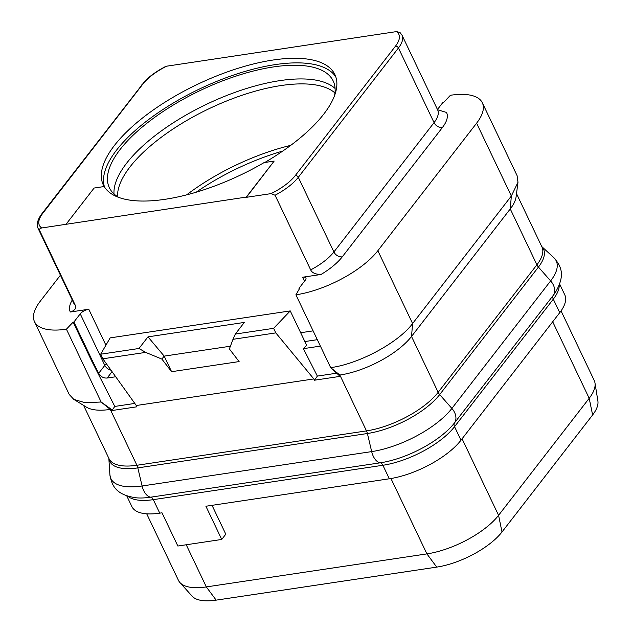 <?xml version="1.0" encoding="UTF-8"?>
<svg xmlns="http://www.w3.org/2000/svg" width="632" height="632" viewBox="0 0 632 632"><rect width="100%" height="100%" fill="white"/><g stroke="black" fill="none" stroke-linecap="round" stroke-linejoin="round"><path stroke-width="0.95" d="M126.716 495.78L131.867 506.588A57.923 22.728 -25.5 0 0 159.754 513.152L162.005 512.821L177.845 546.024L221.737 539.452L225.798 534.198L212.028 505.331M221.737 539.452L205.898 506.248L389.336 478.779A57.923 22.728 -25.5 0 0 460.997 440.196L559.747 312.674A57.923 22.728 -25.5 0 0 564.763 294.812L559.612 284.005M111.264 409.267L101.136 402.015L85.115 402.695L73.833 399.408L86.402 407.127A57.923 22.728 -25.5 0 0 110.276 409.418L111.264 409.267L111.872 410.547L136.899 406.803L136.291 405.515L313.835 378.931L314.444 380.211L339.471 376.467L338.863 375.187L339.85 375.037A57.923 22.728 -25.5 0 0 411.519 336.453L510.261 208.931A57.923 22.728 -25.5 0 0 516.083 196.892L517.987 182.261L511.343 196.023L476.599 123.185A66.202 25.975 154.5 0 0 482.334 102.779L517.079 175.609L517.987 182.261M482.334 102.779A66.202 25.975 154.5 0 0 450.418 95.274L443.696 102.321L442.929 102.431L437.463 109.494M338.863 375.187L330.662 367.642C359.118 363.835 398.437 342.686 412.593 323.545L511.343 196.023L510.261 208.931L536.908 264.784L438.158 392.306L411.519 336.453L412.593 323.545L377.857 250.714A66.202 25.975 154.5 0 1 295.91 294.812L299.758 288.2L298.991 288.318L305.319 280.142A6.897 2.702 -25.5 0 0 305.92 278.017A6.897 2.702 -25.5 0 0 302.594 277.235L321.032 274.47C315.471 274.367 312.018 272.842 310.683 269.888L275.07 195.233A41.372 16.235 -25.5 0 0 298.304 177.292L398.444 47.977A2.481 1.801 37.8 0 0 395.435 46.215A38.892 15.263 -25.5 0 0 396.493 31.6L166.011 66.289C157.226 70.768 150.155 75.753 144.815 81.244L41.775 213.893C37.549 219.565 36.332 224.423 38.125 228.476A41.372 16.235 154.5 0 0 39.618 230.49C39.042 229.369 39.737 228.531 41.696 227.97L246.282 197.089L274.162 161.081L264.097 162.59A128.264 50.323 -25.5 0 1 104.169 186.535L94.105 188.044L66.218 224.052M377.857 250.714L476.599 123.185M108.862 458.35A58.428 22.926 -25.5 0 0 137.823 467.893L367.405 433.513A58.428 22.926 -25.5 0 0 439.682 394.597A8.271 6.004 -142.2 0 1 438.158 392.306A57.923 22.728 -25.5 0 1 366.497 430.89L339.85 375.037L330.662 367.642L295.91 294.812M313.835 378.931L275.813 332.898L273.624 328.324L290.254 310.912L306.639 345.262L303.4 348.659L317.367 376.095L336.706 373.196M303.4 348.659L320.392 346.107M317.367 376.095L314.444 380.211M136.291 405.515L102.85 358.802L100.67 354.22L110.181 337.875L290.254 310.912M273.624 328.324L235.317 334.059L244.315 322.431L147.983 336.856L138.985 348.485L145.668 352.387L102.85 358.802M145.668 352.387L161.863 359.071L171.588 371.695L239.109 361.583L229.384 348.959L232.995 339.313L275.813 332.898M112.069 371.679L107.14 378.039C103.537 378.276 100.717 376.688 98.695 373.283L92.501 360.998L91.735 361.117L114.795 406.431L134.798 403.429M107.14 378.039L115.711 376.759M114.795 406.431L111.872 410.547M83.606 405.412L109.028 458.706A57.923 22.728 -25.5 0 0 136.915 465.271A8.271 4.677 -98.5 0 1 137.823 467.893L142.097 485.984A14.702 8.311 81.5 0 0 150.692 497.187A60.056 23.558 -25.5 0 1 136.172 497.803C116.256 494.943 111.856 486.182 109.897 474.727A64.827 25.438 -25.5 0 0 142.097 485.984L371.679 451.603L367.405 433.513A8.271 4.677 -98.5 0 0 366.497 430.89L136.915 465.271L110.276 409.418L101.136 402.015L66.415 329.177L73.138 322.13L73.912 322.02L80.24 313.843L104.817 365.367A6.897 2.702 154.5 0 1 106.437 363.811M91.735 361.117L73.138 322.13M73.833 399.408L69.244 394.51L34.499 321.68A66.202 25.975 154.5 0 1 40.235 301.267L60.419 275.204M66.415 329.177A66.202 25.975 154.5 0 1 34.499 321.68M80.24 313.843A6.897 2.702 -25.5 0 1 88.772 309.245L70.334 312.01A48.269 18.936 154.5 0 1 72.269 300.05M437.581 109.747L446.5 112.441A48.269 18.936 154.5 0 1 442.408 127.514L342.268 256.837A48.269 18.936 154.5 0 1 321.032 274.47M402.031 35.218A41.372 16.235 154.5 0 1 398.444 47.977L434.058 122.632A41.372 16.235 154.5 0 0 437.636 109.873L402.031 35.218L400.024 32.524L396.493 31.6M275.07 195.233L271.025 193.629L246.393 197.318L274.162 161.081M104.138 186.543A128.264 50.323 154.5 0 1 103.324 185.002A128.264 50.323 154.5 0 1 114.431 145.455A128.264 50.323 154.5 0 1 236.202 68.888A128.264 50.323 154.5 0 1 334.865 74.56A128.264 50.323 154.5 0 1 323.758 114.115A128.264 50.323 154.5 0 1 264.776 162.487M39.618 230.49L75.224 305.145C76.693 308.076 75.066 310.367 70.334 312.01M104.525 187.104A128.264 50.323 154.5 0 1 116.62 150.037A128.264 50.323 -25.5 0 1 235.444 74.434A128.264 50.323 -25.5 0 1 335.813 76.922M334.533 95.661A123.99 48.648 -25.5 0 0 333.19 80.983A123.99 48.648 -25.5 0 0 237.814 75.5A123.99 48.648 -25.5 0 0 120.104 149.515A123.99 48.648 154.5 0 0 109.368 187.744A123.99 48.648 154.5 0 0 118.942 197.484M146.719 513.832L178.445 580.358A57.923 22.728 -25.5 0 0 179.907 582.538L192.096 596.15A52.756 20.698 -25.5 0 0 216.16 600.139L436.736 567.109A52.756 20.698 -25.5 0 0 501.998 531.978L592.619 414.955A52.756 20.698 -25.5 0 0 597.888 400.972L594.981 382.937A57.923 22.728 -25.5 0 0 594.206 380.432L561.05 310.905M179.907 582.538A57.923 22.728 -25.5 0 0 206.332 586.923L426.916 553.893A57.923 22.728 -25.5 0 0 498.577 515.317L589.19 398.294A57.923 22.728 -25.5 0 0 594.981 382.937M236.463 597.106L416.52 570.143M299.307 288.982L298.991 288.318M138.985 348.485L100.67 354.22M235.317 334.059L232.995 339.313M161.863 359.071L164.186 356.124L171.588 371.695M147.983 336.856L164.186 356.124L230.411 346.21M92.501 360.998L73.912 322.02M127.775 496.136A57.923 22.728 -25.5 0 0 153.307 499.643A5.514 3.121 -98.5 0 0 150.692 497.187L380.274 462.814A5.514 3.121 -98.5 0 1 382.889 465.271L153.307 499.643L159.754 513.152M516.502 193.637L541.924 246.93A57.923 22.728 -25.5 0 1 536.908 264.784A8.271 6.004 -142.2 0 0 538.432 267.075L439.682 394.597L451.88 408.422A64.827 25.438 -25.5 0 1 371.679 451.603A14.702 8.311 81.5 0 0 380.274 462.814A60.056 23.558 -25.5 0 0 454.566 422.808A5.514 4.005 -142.2 0 0 454.55 426.687A57.923 22.728 -25.5 0 1 382.889 465.271L389.336 478.779M541.758 246.575A58.428 22.926 -25.5 0 1 538.432 267.075L550.63 280.9L451.88 408.422A14.702 10.673 37.8 0 1 454.566 422.808L553.316 295.286A5.514 4.005 -142.2 0 0 553.3 299.165A57.923 22.728 -25.5 0 0 559.217 285.056M553.316 295.286A60.056 23.558 -25.5 0 0 555.228 292.632C565.537 275.347 561.5 266.42 553.837 257.69A64.827 25.438 -25.5 0 1 550.63 280.9A14.702 10.673 37.8 0 1 553.316 295.286M460.997 440.196L454.55 426.687L553.3 299.165L559.747 312.674M167.164 65.941A38.892 15.263 -25.5 0 0 142.895 84.032A2.481 1.801 -142.2 0 0 141.916 84.57M142.895 84.032L42.755 213.355A2.481 1.801 -142.2 0 0 41.775 213.893M42.755 213.355A38.892 15.263 -25.5 0 0 41.696 227.97M271.025 193.629A38.892 15.263 -25.5 0 0 295.294 175.538L395.435 46.215M304.49 281.208L302.594 277.235M300.658 332.732L313.117 330.868M88.772 309.245L105.915 345.198M335.086 88.472A123.99 48.648 -25.5 0 0 235.491 92.193A123.99 48.648 -25.5 0 0 126.629 163.19A123.99 48.648 154.5 0 0 113.997 193.929M117.552 196.647A122.126 47.913 154.5 0 1 130.026 166.88A122.126 47.913 -25.5 0 1 236.684 97.146A122.126 47.913 -25.5 0 1 334.96 92.951M290.736 145.352A122.126 47.913 -25.5 0 0 186.622 194.869M282.796 151.04A123.99 48.648 -25.5 0 0 196.181 192.215M552.7 321.775L589.19 398.294L592.619 414.955M462.079 438.798L498.577 515.317L501.998 531.978M390.955 478.519L426.916 553.893L436.736 567.109M186.227 544.768L206.332 586.923L216.16 600.139M295.294 175.538A2.481 1.801 37.8 0 1 298.304 177.292L333.909 251.955A6.897 5.009 -142.2 0 0 342.268 256.837M310.683 269.888A41.372 16.235 154.5 0 0 333.909 251.955L434.058 122.632A6.897 5.009 -142.2 0 0 442.408 127.514M304.869 341.549L317.319 339.684M110.995 370.178A6.897 5.009 -142.2 0 1 104.817 365.367L98.695 373.283M75.224 305.145A41.372 16.235 154.5 0 1 73.739 303.131L38.125 228.476M108.838 458.311L109.897 474.727M541.735 246.535L553.837 257.69"/></g></svg>
